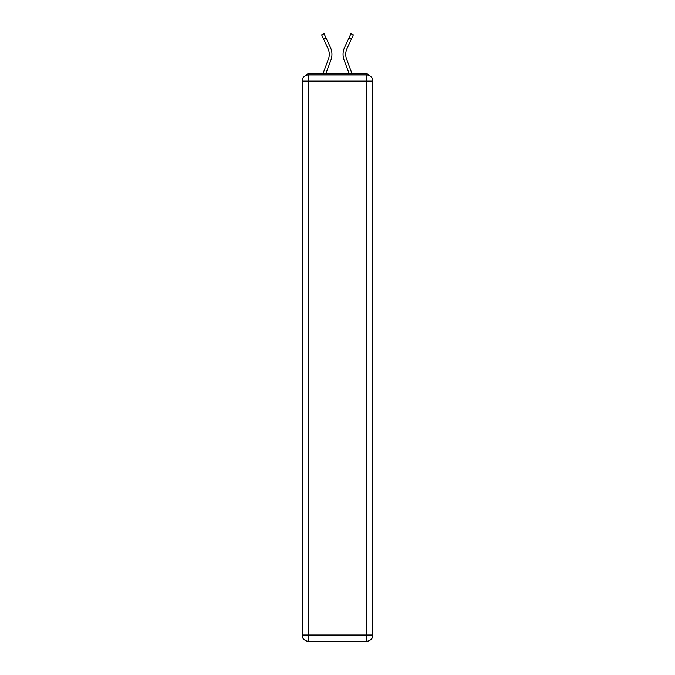 <?xml version="1.0" encoding="UTF-8"?>
<svg xmlns="http://www.w3.org/2000/svg" width="675" height="675" viewBox="0 0 675 675"><rect width="100%" height="100%" fill="white"/><g stroke="black" fill="none" stroke-linecap="round" stroke-linejoin="round"><path stroke-width="1.01" d="M372.819 81.118A6.176 6.176 0 0 0 366.643 74.933A6.176 6.176 0 0 1 372.819 81.118L372.819 635.074L366.643 635.074L366.643 641.25L308.357 641.25A6.176 6.176 0 0 1 302.181 635.074L302.181 81.118A6.176 6.176 0 0 1 308.357 74.933L366.643 74.933L366.643 81.118L308.357 81.118L308.357 635.074L366.643 635.074L366.643 81.118L372.819 81.118L372.76 80.291M302.181 81.118L308.357 81.118L308.357 74.933A6.176 6.176 0 0 0 302.181 81.118L302.24 80.291M369.385 75.583A3.088 3.088 0 0 0 366.643 73.904L308.357 73.904A3.088 3.088 0 0 0 305.615 75.583M366.643 73.904L353.565 73.904M321.435 73.904L308.357 73.904M325.747 73.904L330.902 60.109A16.478 16.478 0 0 0 330.413 47.41L326.025 37.952L323.595 39.083L321.646 34.881L324.067 33.75L326.025 37.952M323.595 39.083L327.983 48.533A13.795 13.795 0 0 1 328.387 59.172L322.886 73.904M349.253 73.904L344.098 60.109A16.478 16.478 0 0 1 344.587 47.41L350.933 33.75L353.354 34.881L347.017 48.533A13.795 13.795 0 0 0 346.613 59.172L352.114 73.904M366.643 641.25A6.176 6.176 0 0 0 372.819 635.074A6.176 6.176 0 0 1 366.643 641.25M329.265 54.346A13.795 13.795 0 0 1 328.387 59.172A13.795 13.795 0 0 0 329.265 54.346A13.795 13.795 0 0 1 328.387 59.172A13.795 13.795 0 0 0 327.983 48.533A13.795 13.795 0 0 1 329.265 54.346A13.795 13.795 0 0 0 327.983 48.533A13.795 13.795 0 0 1 329.265 54.346M345.735 54.346A13.795 13.795 0 0 1 347.017 48.533A13.795 13.795 0 0 0 345.735 54.346A13.795 13.795 0 0 1 347.017 48.533A13.795 13.795 0 0 0 345.735 54.346A13.795 13.795 0 0 1 347.017 48.533A13.795 13.795 0 0 0 345.735 54.346A13.795 13.795 0 0 1 347.017 48.533A13.795 13.795 0 0 0 346.613 59.172A13.795 13.795 0 0 1 345.735 54.346A13.795 13.795 0 0 0 346.613 59.172A13.795 13.795 0 0 1 345.735 54.346A13.795 13.795 0 0 0 346.613 59.172A13.795 13.795 0 0 1 345.735 54.346A13.795 13.795 0 0 0 346.613 59.172M308.357 641.25L308.357 635.074L302.181 635.074A6.176 6.176 0 0 0 308.357 641.25M351.405 39.083L348.975 37.952"/></g></svg>
